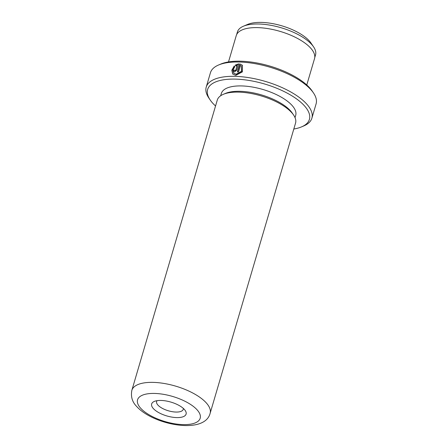 <?xml version="1.0" encoding="UTF-8"?>
<svg xmlns="http://www.w3.org/2000/svg" width="448" height="448" viewBox="0 0 448 448"><rect width="100%" height="100%" fill="white"/><g stroke="black" fill="none" stroke-linecap="round" stroke-linejoin="round"><path stroke-width="0.67" d="M243.41 26.225L247.688 24.405A36.714 14.756 16.4 0 1 279.462 25.155A36.714 14.756 16.4 0 1 309.26 40.852A36.714 14.756 16.4 0 1 310.979 43.03L313.594 46.878A40.712 16.363 -163.6 0 0 311.685 44.464A40.712 16.363 -163.6 0 0 278.645 27.054A40.712 16.363 -163.6 0 0 243.41 26.225A40.712 16.363 -163.6 0 0 237.418 31.948L236.634 34.608M241.433 66.13L241.595 71.557L236.309 74.396L233.626 73.147L236.13 74.2L241.422 71.361L241.427 66.136L240.464 65.391L238.526 71.966A55.07 22.137 -163.6 0 0 237.378 71.915L239.747 63.879L242.43 65.279L242.435 71.837L235.794 75.354L232.68 74.054L231.829 70.213L234.265 65.923L234.797 66.73L232.921 70.112L233.626 73.147M242.525 65.391L239.747 63.879M235.077 70.902L234.696 70.325L235.077 70.902L235.805 70.33L237.054 65.285L235.81 65.912L235.273 65.1L238.61 63.846L236.751 70.157L234.562 71.859L233.643 71.478L233.425 70.14A55.07 22.137 16.4 0 1 234.522 70.129L234.903 70.706L235.631 70.134M234.522 70.129L234.903 70.706M184.402 409.472A17.948 7.213 16.4 0 1 185.242 410.536A17.948 7.213 16.4 0 1 175.616 417.542A17.948 7.213 16.4 0 1 153.35 408.57A17.948 7.213 16.4 0 1 154.297 401.43A17.948 7.213 16.4 0 1 169.831 401.794A17.948 7.213 16.4 0 1 184.402 409.472M157.08 400.674A13.871 5.578 -163.6 0 0 156.626 401.52A13.871 5.578 -163.6 0 0 157.937 405.087A13.871 5.578 -163.6 0 0 172.222 411.678A13.871 5.578 -163.6 0 0 183.238 409.354A13.871 5.578 -163.6 0 0 183.31 408.397M293.81 129.018A53.032 21.314 -163.6 0 0 301.588 126.862A53.032 21.314 -163.6 0 0 304.388 105.762A53.032 21.314 -163.6 0 0 238.61 79.257A53.032 21.314 -163.6 0 0 210.168 99.954A53.032 21.314 -163.6 0 0 212.654 103.102A53.032 21.314 -163.6 0 0 215.544 105.98M210.168 99.954L208.835 97.989A55.07 22.137 16.4 0 1 206.22 87.091A55.07 22.137 16.4 0 1 249.945 77.846A55.07 22.137 16.4 0 1 306.678 104.026A55.07 22.137 16.4 0 1 311.881 118.188A55.07 22.137 16.4 0 1 303.772 125.933L301.588 126.862M218.54 65.016L220.724 64.086A53.032 21.314 16.4 0 1 266.622 65.173A53.032 21.314 16.4 0 1 309.658 87.847A53.032 21.314 16.4 0 1 312.15 90.989L313.482 92.954A55.07 22.137 -163.6 0 0 310.895 89.69A55.07 22.137 -163.6 0 0 266.207 66.142A55.07 22.137 -163.6 0 0 218.54 65.016A55.07 22.137 -163.6 0 0 210.437 72.755L206.22 87.091M306.774 84.969L314.53 58.615A40.796 16.397 -163.6 0 0 310.677 48.121A40.796 16.397 -163.6 0 0 268.654 28.734A40.796 16.397 -163.6 0 0 236.264 35.577L228.508 61.93M217.28 100.078A40.796 16.397 16.4 0 1 223.283 94.343A40.796 16.397 16.4 0 1 258.591 95.178A40.796 16.397 16.4 0 1 291.693 112.622A40.796 16.397 16.4 0 1 293.608 115.041A40.796 16.397 16.4 0 1 295.546 123.116L210.118 413.37A40.796 16.397 16.4 0 0 206.265 402.875A40.796 16.397 16.4 0 0 164.242 383.488A40.796 16.397 16.4 0 0 131.852 390.337L217.28 100.078M223.283 94.343L225.467 93.414A38.752 15.579 16.4 0 1 259.006 94.209A38.752 15.579 16.4 0 1 290.455 110.779A38.752 15.579 16.4 0 1 292.275 113.081L293.608 115.041M220.679 95.743L221.346 93.492A38.752 15.579 16.4 0 1 252.118 86.985A38.752 15.579 16.4 0 1 292.04 105.403A38.752 15.579 16.4 0 1 295.697 115.371L295.036 117.628M311.881 118.188L316.098 103.858A55.07 22.137 -163.6 0 0 313.482 92.954M235.805 70.33L237.054 65.285M238.784 64.042L235.446 65.29L235.99 66.108M234.494 70.325A54.662 21.974 -163.6 0 0 233.598 70.336L233.425 70.14M234.41 66.147L232.025 70.291L232.714 74.082M239.921 64.075L237.608 71.926M314.742 57.596L315.526 54.936A40.712 16.363 -163.6 0 0 313.594 46.878M197.103 409.842A32.637 13.115 -163.6 0 0 154.834 393.445A32.637 13.115 -163.6 0 0 140.65 408.201A32.637 13.115 -163.6 0 0 182.918 424.598A32.637 13.115 -163.6 0 0 197.103 409.842M131.852 390.337C130.654 396.693 132.272 402.08 136.702 406.498C153.384 425.046 204.574 434.829 210.118 413.37"/></g></svg>
